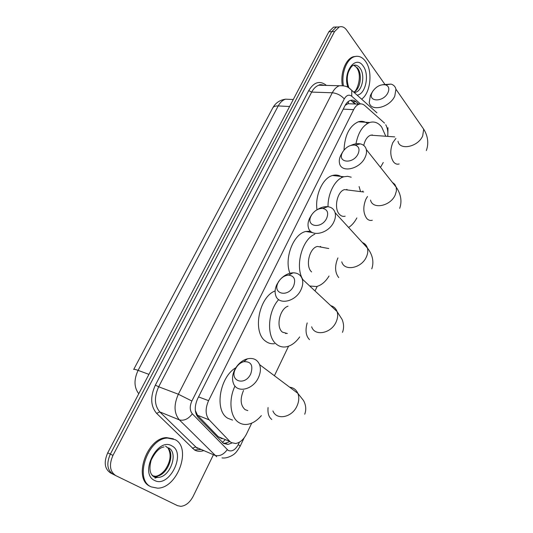 <?xml version="1.0" encoding="UTF-8"?>
<svg xmlns="http://www.w3.org/2000/svg" width="533" height="533" viewBox="0 0 533 533"><rect width="100%" height="100%" fill="white"/><g stroke="black" fill="none" stroke-linecap="round" stroke-linejoin="round"><path stroke-width="0.8" d="M195.325 410.51L197.523 415.274L218.317 436.74L221.968 438.792M384.54 123.11L364.712 105.481C362.986 103.988 361.108 103.555 359.089 104.188C356.923 104.954 355.111 106.773 353.639 109.645L208.583 400.656C205.138 408.578 205.332 414.974 209.169 419.857L229.87 441.457L231.282 442.597L235.619 443.509C240.043 442.73 243.694 439.525 246.572 433.889L251.716 423.142M372.294 134.936L372.414 135.302M286.328 333.232L286.041 333.585M320.679 246.552L320.799 247.072M347.03 189.475L347.156 189.935M348.422 101.43L348.282 103.522L345.124 105.387M387.704 136.388C388.177 131.804 387.524 127.927 385.745 124.742M274.415 375.745L288.553 346.21M315.01 290.958L317.222 286.348M362.473 191.84L362.873 191.014M213.427 454.722L193.206 496.236C189.928 502.432 185.804 505.804 180.834 506.343L177.569 505.677L115.781 475.616C109.818 471.572 108.879 464.823 112.969 455.382L334.537 31.58L331.699 31.654L336.363 27.07L339.488 26.89L336.363 27.07L331.699 31.654L110.338 454.109L331.699 31.654L328.874 31.727L333.545 27.156L336.663 26.97M115.781 475.616L113.163 474.29C107.193 470.246 106.254 463.517 110.338 454.109C106.254 463.517 107.193 470.246 113.163 474.29L110.558 472.971C104.588 468.933 103.649 462.224 107.719 452.843L328.874 31.727M358.789 104.175L356.024 101.743C354.272 100.237 352.373 99.804 350.328 100.437C348.169 101.197 346.357 102.996 344.898 105.827L197.696 398.591C194.245 406.459 194.458 412.828 198.336 417.699L223.7 443.503L227.971 444.402L231.995 442.976M229.27 441.777L225.159 443.243L223.24 443.196M334.537 31.58L339.201 26.983C341.986 26.097 344.465 27.116 346.623 30.041L384.693 84.094M350.807 100.304L355.831 104.048M175.091 439.618C191.927 447.807 177.642 488.181 157.648 488.175L151.279 486.909C133.703 479.867 147.674 438.333 167.502 438.053L175.091 439.618M150.293 486.422C132.717 479.367 146.682 437.893 166.509 437.62L173.385 438.812M343.385 85.493C341.187 73.314 346.683 58.983 354.318 56.731C358.582 55.459 362.327 57.004 365.545 61.362C372.96 71.142 370.648 92.969 361.621 99.158M342.313 85.347C340.167 73.201 345.657 58.976 353.266 56.731L356.537 56.278M250.743 373.893C253.435 365.425 251.123 361.354 243.808 361.68C241.049 362.427 238.677 364.139 236.699 366.831L235.473 368.876C228.943 381.035 244.914 386.585 250.743 373.893M234.64 369.889L236.532 366.737C239.577 362.593 243.228 359.948 247.492 358.796C253.295 357.623 257.326 359.562 259.584 364.612C260.983 368.57 260.577 372.94 258.372 377.724C252.935 389.89 236.905 393.387 233.454 383.447C231.915 379.336 232.308 374.819 234.64 369.889M243.514 390.456C239.93 398.997 240.443 405.386 245.053 409.611L247.825 410.637M261.363 415.62C257.079 420.637 252.455 423.548 247.479 424.341C244.307 424.774 241.422 424.161 238.817 422.509C230.209 417.386 228.264 399.957 234.993 386.032M232.561 420.104L227.831 418.285C214.159 410.896 219.489 377.098 235.866 367.717M293.603 286.054C295.955 279.485 294.289 275.841 288.593 275.115C284.822 275.394 281.624 277.38 278.999 281.078L278.153 282.55C272.003 293.983 288.166 297.914 293.603 286.054M280.791 278.859C284.562 275.061 288.659 273.043 293.083 272.816C297.7 272.843 300.752 274.921 302.244 279.032C303.21 282.303 302.784 285.888 300.965 289.785C295.615 301.858 278.466 305.489 275.701 295.422C274.622 292.024 275.041 288.313 276.973 284.289L279.905 279.845M288.033 306.182C279.612 308.8 275.668 327.302 282.503 332.179L287.36 333.518M285.954 333.132L285.608 333.545M299.693 336.923C295.808 342.433 291.391 345.724 286.441 346.783C282.816 347.449 279.539 346.637 276.614 344.358C266.42 337.103 267.479 311.792 278.666 299.586M274.415 343.718C271.137 344.058 268.166 343.199 265.507 341.133C252.209 332.126 258.945 296.954 275.128 290.911M326.676 218.257C328.768 212.807 327.475 209.542 322.811 208.45C318.494 208.33 314.816 210.402 311.785 214.679L311.119 215.858C305.256 226.752 321.539 229.496 326.676 218.257M317.348 209.616C320.886 207.364 324.35 206.391 327.742 206.691C331.573 207.19 334.031 209.196 335.11 212.707C335.83 215.512 335.41 218.583 333.845 221.908C328.588 233.827 310.672 237.678 308.414 227.671C307.601 224.753 308.027 221.568 309.686 218.124L311.139 215.665M320.306 246.439L320.44 247.006M329.041 276.007C325.51 281.797 321.326 285.302 316.495 286.534L309.706 286.001M322.205 247.332L317.421 246.453C309.307 247.892 305.076 266.46 311.632 271.95M302.957 279.705C294.682 266.873 301.918 239.317 314.816 234.227M289.905 273.276C283.976 258.325 293.423 233.874 305.842 231.469L310.532 231.202M358.089 153.864C359.942 149.273 358.942 146.362 355.091 145.136C350.401 144.676 346.377 146.788 343.005 151.485L342.459 152.465C336.856 162.851 353.232 164.524 358.089 153.864M351.04 145.356C354.372 143.823 357.463 143.337 360.321 143.89C363.513 144.623 365.505 146.495 366.298 149.507C366.837 151.925 366.431 154.57 365.072 157.435C359.928 169.141 341.367 173.298 339.554 163.438C338.948 160.926 339.361 158.181 340.8 155.203L342.452 152.478M348.795 190.141L344.585 189.615C337.156 191.174 333.558 208.623 339.481 214.366C341.14 216.125 343.032 216.738 345.157 216.205M346.67 189.428L346.81 189.895M359.102 186.557L360.568 191.607M356.837 217.95C354.572 222.261 351.82 225.426 348.589 227.444M328.015 206.724C327.788 193.039 335.337 178.988 343.898 176.756L347.629 176.31L351.194 177.203M317.002 209.795C314.83 195.265 322.831 177.855 332.552 175.484C336.076 174.518 339.314 175.144 342.273 177.362M387.971 92.615C389.61 88.698 388.824 86.119 385.625 84.88C380.695 84.147 376.398 86.293 372.74 91.31L372.287 92.129C366.931 102.043 383.36 102.742 387.971 92.615M382.747 84.667L391.055 84.094C393.727 84.927 395.353 86.639 395.939 89.238L394.773 96.12C389.763 107.566 370.642 112.097 369.229 102.449L370.428 95.294L371.714 93.115M371.967 134.942L372.074 135.282M355.964 143.817C358.229 132.404 362.806 125.295 369.689 122.49C374.293 121.151 378.297 122.67 381.701 127.061L385.779 136.255M383.274 162.465L380.475 167.395M374.333 135.442L370.668 135.182C367.29 136.508 364.985 139.932 363.753 145.442M344.005 150.086C344.738 135.289 349.501 125.868 358.303 121.817C361.587 120.811 364.659 121.357 367.517 123.456M218.317 436.74L229.87 441.457M224.973 440.018L222.341 442.43M197.523 415.274L209.169 419.857M198.542 396.912L208.583 400.656M343.225 109.145L353.639 109.645M133.71 369.429L272.689 108.052C273.456 106.547 275.301 105.847 278.219 105.947L138.094 370.375C135.335 369.369 133.863 369.076 133.676 369.496M290.858 99.404L285.528 99.185C282.597 100.131 280.158 102.383 278.219 105.947L289.612 106.493M148.934 374.366L138.094 370.375C133.776 379.656 134.003 387.444 138.76 393.74M107.719 452.843L112.969 455.382M360.421 103.915L351.747 96.253C348.982 94.234 346.49 95.127 344.271 98.931L191.887 401.003C189.561 406.279 189.715 410.557 192.34 413.835L228.171 450.412C231.908 451.911 235.28 449.965 238.284 444.582L239.45 442.163M240.203 446.134L238.284 444.582M203.819 450.592C200.421 451.724 197.323 451.518 194.545 449.985L156.629 413.375C150.546 406.146 150.126 396.725 155.363 385.119L308.74 90.59C313.804 82.255 319.48 80.363 325.776 84.907L326.356 85.413M201.188 449.459L194.592 449.899M216.671 456.761L179.341 419.864L159.78 411.902L197.33 448.433M192.34 413.835C188.309 419.051 183.978 421.063 179.341 419.864C173.991 413.341 173.658 404.8 178.355 394.227L158.681 386.778C154.03 397.092 154.397 405.466 159.78 411.902L156.629 413.375M227.245 449.679C223.5 454.722 219.349 456.594 214.792 455.309L195.438 446.987L192.413 448.366M191.887 401.003L178.355 394.227L332.286 92.769L311.678 92.096L158.681 386.778L155.363 385.119M344.271 98.931C341.053 95.34 337.063 93.282 332.286 92.769C334.211 89.104 336.589 86.766 339.421 85.746L318.827 85.22C315.976 86.213 313.597 88.505 311.678 92.096L308.74 90.59M324.111 85.353L318.827 85.22C319.447 84.454 321.239 84.5 324.204 85.36M325.776 84.907L325.65 85.393M348.742 87.785L351.76 90.363L351.747 96.253M322.911 84.987L322.811 85.32M353.066 101.623L356.024 101.743M168.521 447.84C178.875 452.704 170.2 477.388 158.041 477.401L154.017 476.595L151.585 474.637M171.919 445.921C186.677 453.103 169.121 488.554 154.55 480.426C138.88 473.537 157.761 436.64 171.919 445.921M157.155 477.408L154.983 478.081M166.729 447.134C176.383 452.664 167.569 476.302 155.749 476.295L152.591 475.856M348.895 87.825C346.823 81.782 346.73 76.399 348.602 71.669C350.374 67.811 351.92 65.719 353.246 65.379C355.811 64.62 358.069 65.546 360.022 68.144C365.285 74.827 362.493 90.55 355.758 92.209L354.105 92.456M347.922 87.292C342.319 72.441 355.678 54.259 363.173 66.065C369.782 74.507 365.631 94.388 357.103 95.127M353.712 65.246L357.59 68.124C362.753 74.667 360.208 90.01 353.632 92.029M355.205 92.189L354.811 92.595M272.929 410.95C276.58 420.604 292.077 417.566 297.021 405.959C299.04 401.396 299.319 397.192 297.847 393.341C296.248 389.703 293.523 387.658 289.679 387.211M268.066 407.558C267.546 413.202 268.785 417.166 271.777 419.458M311.672 326.802C314.637 336.623 331.22 333.525 336.116 321.959C337.789 318.234 338.109 314.77 337.083 311.572C335.957 308.494 333.845 306.522 330.74 305.649M307.188 322.898C305.109 330.313 305.869 335.89 309.473 339.621M341.773 261.823C344.238 271.63 361.567 268.365 366.384 256.919C367.83 253.721 368.163 250.75 367.39 247.998C366.571 245.373 364.898 243.548 362.38 242.522M337.949 257.905L337.735 258.332C334.591 266.287 334.931 272.716 338.755 277.62M367.497 196.484L365.898 199.182C362.886 206.831 363.16 213.24 366.711 218.41C368.343 220.209 370.202 220.822 372.307 220.262M370.522 200.062C372.527 209.749 390.489 206.238 395.213 194.971L396.412 190.967L396.226 187.256L394.806 184.365L392.328 182.339M395.886 138.427L392.814 142.651C389.923 150.013 390.136 156.396 393.441 161.812C395.093 163.878 396.998 164.597 399.144 163.971M397.984 141.258C399.59 150.772 418.092 146.948 422.702 135.895L423.688 129.186L420.684 124.849M355.025 104.015L350.787 100.304M347.703 103.702L359.089 104.188M272.689 108.052C275.421 102.989 279.698 100.031 285.528 99.185L293.283 99.498M333.545 27.156L339.201 26.983M225.159 443.243L227.971 444.402M222.014 457.887C227.731 458.946 234.906 453.843 234.327 453.889C235.679 453.103 237.638 450.505 240.216 446.094L244.181 437.826M376.898 112.796L351.76 90.363C349.068 88.098 347.896 85.5 339.421 85.746M387.964 127.733L387.811 136.395M168.215 448.426C171.506 454.682 170.473 461.818 165.117 469.826C162.045 473.57 158.921 475.729 155.749 476.295L158.041 477.401L154.663 477.188C149.986 474.896 148.8 469.26 151.119 460.265C155.116 452.051 159.427 447.6 164.037 446.92M167.155 447.234L165.51 446.181M167.502 438.053L166.509 437.62M353.765 92.149L355.758 92.209L354.345 92.662M353.586 91.982C356.004 93.335 363.113 76.452 356.77 67.891M356.364 67.318L354.345 65.446M354.318 56.731L353.266 56.731M243.808 361.68L247.492 358.796M304.729 414.214C306.395 409.73 306.002 405.18 303.55 400.569L297.847 393.341L259.584 364.612M278.999 281.078L278.273 282.024M288.593 275.115L293.083 272.816M342.479 332.359C344.051 328.235 343.925 323.924 342.093 319.42L337.083 311.572L302.244 279.032M311.785 214.679L310.712 216.298M322.811 208.45L327.742 206.691M371.754 268.879C374.886 260.071 370.828 252.256 367.39 247.998L335.11 212.707M312.591 232.615L305.842 231.469M317.421 246.453L328.794 248.538M343.005 151.485L341.64 153.697M355.091 145.136L360.321 143.89M399.683 208.33C402.841 199.668 399.457 191.793 396.226 187.256L366.298 149.507M343.898 176.756L332.552 175.484M344.585 189.615L363.699 191.993M372.74 91.31L371.128 94.021M385.625 84.88L391.055 84.094M426.347 150.519C429.618 141.598 426.54 133.65 423.688 129.186L395.939 89.238M369.689 122.49L358.303 121.817M370.668 135.182L394.746 136.888"/></g></svg>
